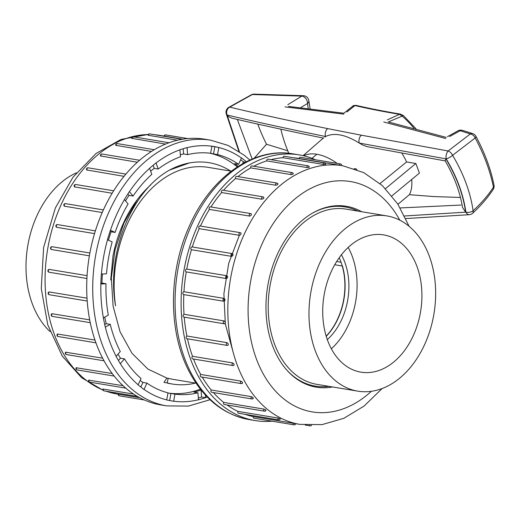 <?xml version="1.0" encoding="UTF-8"?>
<svg xmlns="http://www.w3.org/2000/svg" width="520" height="520" viewBox="0 0 520 520"><rect width="100%" height="100%" fill="white"/><g stroke="black" fill="none" stroke-linecap="round" stroke-linejoin="round"><path stroke-width="0.78" d="M303.641 155.779A48.9 26.982 50.4 0 1 316.875 154.258A48.9 26.982 50.4 0 1 337.175 163.384M469.573 214.682A5.733 3.764 81.5 0 1 465.875 212.128A5.733 3.296 -7.8 0 0 473.109 210.769C481.435 203.053 488.209 195.208 493.428 187.213C490.282 171.281 484.204 154.863 475.202 137.956L452.595 155.305A5.733 1.69 149.1 0 1 446.186 158.899L445.913 158.853C456.619 176.722 463.19 194.493 465.634 212.16L465.875 212.128C463.379 194.35 456.813 176.612 446.186 158.899A5.733 2.964 -79.9 0 1 448.136 150.969L470.347 133.933L460.148 130.722L449.67 136.532M251.427 94.718A5.733 5.733 0 0 1 253.968 94.127A5.733 4.368 89.3 0 0 252.363 94.517L229.743 107.127C256.165 113.484 288.828 120.647 327.711 128.615L361.322 135.187L448.136 150.969A5.733 3.256 -125.9 0 1 452.595 155.305C463.606 173.81 470.444 192.303 473.109 210.769A5.733 2.964 47.5 0 1 472.661 213.226A5.733 5.733 0 0 1 469.625 214.675L405.821 218.562M287.807 104.689L301.795 96.103L252.363 94.517A5.733 2.788 -114.4 0 0 251.589 94.647M387.329 119.853L399.51 114.322C383.234 111.612 368.381 108.687 354.965 105.553L346.996 111.91M409.363 194.694L397.956 204.275M400.231 207.935L461.051 205.056M460.454 197.451L434.428 196.606L409.428 194.701M254.222 158.21L266.5 144.228L287.749 150.781M280.852 129.194A124.631 68.764 -129.6 0 0 288.788 153.296M391.911 195.884L419.406 173.102L415.851 163.495L406.582 161.954L380.042 183.541M415.851 163.495L385.496 188.643M288.535 106.412L343.935 113.224L345.046 112.314M413.94 128.245A55.582 30.667 -129.6 0 0 402.162 116.116L388.297 121.96M308.191 108.284A113.172 62.439 50.4 0 1 307.515 103.493L300.839 107.51M266.5 144.228A130.078 71.766 50.4 0 1 257.79 124.078M237.328 119.412L252.155 159.042M411.678 179.511A50.141 27.664 50.4 0 1 409.39 194.636M401.798 153.095A50.141 27.664 50.4 0 1 406.582 161.954M445.276 160.921L367.094 146.653L362.642 145.028L359.288 143.078C345.462 134.531 334.23 132.34 325.592 136.506L324.903 137.091M311.961 158.327L316.875 154.258M361.322 135.187A5.733 3.79 100.8 0 0 359.288 143.078L445.913 158.853L445.198 160.869C454.259 176.547 460.031 192.042 462.501 207.369L465.634 212.16L404.586 215.982M251.608 94.634L228.508 107.503A5.733 3.451 55.7 0 1 229.743 107.127A5.733 5.07 103 0 0 227.149 115.017C253.429 121.316 286.24 128.479 325.592 136.506A5.733 4.108 101.3 0 1 327.711 128.615M323.421 138.119C287.014 130.644 256.418 123.968 231.634 118.099L228.501 116.538L227.071 114.953L239.389 151.716M227.35 115.414A5.733 5.07 -77 0 1 227.149 115.017M416.026 128.791L403.403 115.551A2.867 0.696 -49.2 0 0 402.162 116.116L399.51 114.322A2.867 1.788 -80.3 0 1 400.465 114.108C384.267 111.397 369.506 108.492 356.174 105.385C353.997 105.417 352.892 105.645 352.865 106.073L344.637 112.651M356.187 105.391A2.867 2.151 -77.2 0 0 354.965 105.553L352.56 106.347M315.523 159.79A134.66 94.751 99.4 0 0 299.182 154.882A134.66 94.751 99.4 0 0 183.651 272.2A134.66 94.751 99.4 0 0 255.06 420.563A134.66 94.751 99.4 0 0 272.116 421.194M293.339 423.235A1.43 1.008 -80.6 0 0 294.093 424.847L253.929 418.178A1.43 1.008 -80.6 0 1 253.169 416.566L295.321 423.612M244.875 414.278A131.079 92.228 99.4 0 0 253.169 416.566M278.012 418.041A1.43 1.008 -80.6 0 0 278.707 419.894L238.537 413.225A1.43 1.008 -80.6 0 1 237.842 411.372L278.012 418.041C279.923 418.554 280.547 418.841 279.87 418.906M227.045 404.957A131.079 92.228 99.4 0 0 237.842 411.372M263.874 409.091A1.43 1.008 -80.6 0 0 264.485 411.171L224.315 404.501A1.43 1.008 -80.6 0 1 223.711 402.422L263.874 409.091C265.733 409.754 266.292 410.196 265.564 410.41M213.389 392.554A131.079 92.228 99.4 0 0 223.711 402.422M251.362 396.656A1.43 1.008 -80.6 0 0 251.108 398.079A1.43 1.008 -80.6 0 0 251.856 398.944L211.692 392.275A1.43 1.008 -80.6 0 1 210.944 391.411A1.43 1.008 -80.6 0 1 211.198 389.987L251.362 396.656C253.143 397.456 253.63 398.034 252.831 398.392M202.215 377.104A131.079 92.228 99.4 0 0 211.198 389.987M240.858 381.115A1.43 1.008 -80.6 0 0 240.448 382.603A1.43 1.008 -80.6 0 0 241.215 383.584L201.045 376.916A1.43 1.008 -80.6 0 1 200.278 375.934A1.43 1.008 -80.6 0 1 200.688 374.446L240.858 381.115C242.541 382.038 242.944 382.733 242.047 383.214M193.525 359.021A131.079 92.228 99.4 0 0 200.688 374.446M232.875 365.553L192.706 358.885A1.43 1.008 -80.6 0 1 191.925 357.786A1.43 1.008 -80.6 0 1 192.504 356.265L232.667 362.934L233.994 364.039L234.026 365.241A1.43 1.43 0 0 1 232.875 365.553A1.43 1.008 -80.6 0 1 232.089 364.455A1.43 1.008 -80.6 0 1 232.667 362.934L232.661 362.947M187.486 338.832A131.079 92.228 99.4 0 0 192.504 356.265M228.026 345.248A1.43 1.43 0 0 1 227.091 345.41L186.927 338.735A1.43 1.008 -80.6 0 1 186.141 337.512A1.43 1.008 -80.6 0 1 186.888 336.005L227.052 342.674C228.527 343.772 228.716 344.65 227.611 345.306A1.43 1.008 -80.6 0 1 227.091 345.41A1.43 1.008 -80.6 0 1 226.311 344.312A1.43 1.008 -80.6 0 1 226.883 342.791A1.43 1.008 -80.6 0 1 227.052 342.674M184.23 317.142A131.079 92.228 99.4 0 0 186.888 336.005M224.386 323.726L224.698 323.707A1.43 1.43 0 0 1 224.042 323.752L183.879 317.083A1.43 1.008 -80.6 0 1 183.092 315.738A1.43 1.008 -80.6 0 1 184.015 314.275L224.178 320.95C225.537 322.088 225.608 323.017 224.386 323.726A1.43 1.008 -80.6 0 1 224.042 323.752A1.43 1.008 -80.6 0 1 223.262 322.654A1.43 1.008 -80.6 0 1 223.834 321.139A1.43 1.008 -80.6 0 1 224.178 320.95M183.82 294.606A131.079 92.228 99.4 0 0 184.015 314.275M183.82 294.587A1.43 1.008 -80.6 0 1 183.651 294.58A1.43 1.008 -80.6 0 1 182.878 293.111A1.43 1.008 -80.6 0 1 183.969 291.746L224.133 298.415C225.375 299.572 225.322 300.521 223.983 301.256A1.43 1.008 -80.6 0 1 223.821 301.249A1.43 1.008 -80.6 0 1 223.041 300.151A1.43 1.008 -80.6 0 1 223.613 298.636A1.43 1.008 -80.6 0 1 224.133 298.415M226.421 278.577A1.43 1.008 -80.6 0 1 225.647 277.472A1.43 1.008 -80.6 0 1 226.219 275.964A1.43 1.008 -80.6 0 1 226.902 275.75C228.046 276.906 227.877 277.849 226.421 278.577L186.251 271.908A131.079 92.228 99.4 0 0 183.969 291.746M186.251 271.908A1.43 1.008 -80.6 0 1 185.504 270.322A1.43 1.008 -80.6 0 1 186.732 269.081A1.43 1.008 -80.6 0 1 186.758 269.087L226.876 275.75M231.614 256.38A1.43 1.008 -80.6 0 1 231.01 255.203A1.43 1.008 -80.6 0 1 231.582 253.819A1.43 1.008 -80.6 0 1 232.264 253.604A1.43 1.008 -80.6 0 1 232.453 253.663C233.467 254.781 233.188 255.684 231.614 256.38L191.451 249.711A131.079 92.228 99.4 0 0 186.758 269.087M191.451 249.711A1.43 1.008 -80.6 0 1 190.892 248.053A1.43 1.008 -80.6 0 1 192.094 246.935A1.43 1.008 -80.6 0 1 192.29 246.994M239.415 235.333A1.43 1.008 -80.6 0 1 238.966 234.13A1.43 1.008 -80.6 0 1 239.538 232.869A1.43 1.008 -80.6 0 1 240.221 232.655A1.43 1.008 -80.6 0 1 240.565 232.811C241.469 233.864 241.085 234.702 239.415 235.333L199.244 228.664A131.079 92.228 99.4 0 0 192.296 246.968M199.244 228.664A1.43 1.008 -80.6 0 1 198.881 226.987A1.43 1.008 -80.6 0 1 200.05 225.986L240.221 232.655A1.43 1.43 0 0 1 240.87 232.947L240.565 232.811M249.581 216.086A1.43 1.008 -80.6 0 1 249.841 213.753A1.43 1.008 -80.6 0 1 250.523 213.538A1.43 1.43 0 0 1 251.388 214.032L251.004 213.831C251.817 214.792 251.342 215.54 249.581 216.086L209.411 209.411A131.079 92.228 99.4 0 0 200.441 226.05M209.411 209.411A1.43 1.008 -80.6 0 1 209.222 207.747A1.43 1.008 -80.6 0 1 210.353 206.869L250.523 213.538M263.458 197.294C264.199 198.139 263.647 198.783 261.8 199.212L221.631 192.543A131.079 92.228 99.4 0 0 210.958 206.967M221.631 192.543A1.43 1.008 -80.6 0 1 221.611 190.931A1.43 1.008 -80.6 0 1 222.697 190.164L262.86 196.833A1.43 1.008 -80.6 0 0 262.178 197.047A1.43 1.008 -80.6 0 0 261.8 199.212M277.55 183.709C278.226 184.425 277.615 184.931 275.704 185.237L235.541 178.568A131.079 92.228 99.4 0 0 223.567 190.314M235.541 178.568A1.43 1.008 -80.6 0 1 235.658 177.041A1.43 1.008 -80.6 0 1 236.691 176.384L276.861 183.053A1.43 1.008 -80.6 0 0 276.178 183.268A1.43 1.008 -80.6 0 0 275.704 185.237M292.844 173.492C293.481 174.057 292.825 174.421 290.882 174.571L250.712 167.901A131.079 92.228 99.4 0 0 237.939 176.592M250.712 167.901A1.43 1.008 -80.6 0 1 251.927 165.939L292.097 172.608A1.43 1.008 -80.6 0 0 291.414 172.822A1.43 1.008 -80.6 0 0 290.882 174.571M308.887 166.94C309.504 167.349 308.828 167.557 306.852 167.55L266.689 160.881A131.079 92.228 99.4 0 0 253.767 166.244M266.689 160.881A1.43 1.008 -80.6 0 1 267.937 159.153L308.1 165.828A1.43 1.008 -80.6 0 0 307.424 166.036A1.43 1.008 -80.6 0 0 306.852 167.55M325.182 164.268L323.141 164.385L282.978 157.716A131.079 92.228 99.4 0 0 270.985 159.66M282.978 157.716A1.43 1.008 -80.6 0 1 284.232 156.234L324.396 162.903A1.43 1.008 -80.6 0 0 323.719 163.118A1.43 1.008 -80.6 0 0 323.141 164.385M294.093 424.847A1.43 1.43 0 0 0 295.737 423.676L299.832 424.365A131.079 92.228 -80.6 0 1 237.127 364.806A131.079 92.228 -80.6 0 1 248.391 225.81A131.079 92.228 -80.6 0 1 342.778 165.75L298.591 158.412A131.079 92.228 99.4 0 0 293.495 157.774M299.091 158.496A1.43 1.008 -80.6 0 1 300.313 157.267L340.483 163.937A1.43 1.008 -80.6 0 0 339.8 164.144A1.43 1.008 -80.6 0 0 339.255 165.165M232.453 253.663L232.642 253.721A1.43 1.43 0 0 0 232.264 253.604L192.094 246.935M226.922 275.756L226.941 275.762A1.43 1.43 0 0 0 226.902 275.75A1.43 1.008 -80.6 0 1 226.922 275.756L186.732 269.081M183.651 294.58L223.821 301.249A1.43 1.43 0 0 0 224.146 301.262L223.983 301.256M332.579 386.965A91.683 64.513 -80.6 0 1 316.329 387.166A91.683 64.513 -80.6 0 1 266.344 316.999A91.683 64.513 -80.6 0 1 302.906 219.837A91.683 64.513 -80.6 0 1 346.365 206.278A91.683 64.513 -80.6 0 1 361.679 211.731M339.241 205.667A91.683 64.513 -80.6 0 1 340.86 206.239M311.103 385.431A91.683 64.513 -80.6 0 1 309.387 385.45M246.363 161.707L241.52 157.93L238.608 164.327A121.765 85.677 -80.6 0 0 217.549 154.596L218.822 147.446L211.887 146.126L210.619 153.283A121.765 85.677 -80.6 0 0 187.59 154.629L187.064 147.576L179.946 149.715L180.472 156.767A121.765 85.677 -80.6 0 0 158.249 169.019L155.994 162.923L149.559 168.259L151.808 174.356A121.765 85.677 -80.6 0 0 133.075 196.034L129.363 191.633L124.377 199.524L128.089 203.925A121.765 85.677 -80.6 0 0 115.102 232.421L110.377 230.243L107.445 239.733L112.171 241.917A121.765 85.677 -80.6 0 0 106.502 273.793L101.328 274.092L100.802 284.043L105.976 283.745A121.765 85.677 -80.6 0 0 108.303 315.153L103.311 317.902L105.261 327.106L110.247 324.356A121.765 85.677 -80.6 0 0 120.289 351.513L116.084 356.375L120.27 363.734L124.469 358.865A121.765 85.677 -80.6 0 0 141.024 378.488L138.106 384.885L144.02 389.5L146.933 383.103A121.765 85.677 -80.6 0 0 167.993 392.828L166.719 399.984L173.654 401.297L174.928 394.147A121.765 85.677 -80.6 0 0 197.958 392.801L198.478 399.848L205.595 397.709L201.578 397.046L198.341 398.015M205.595 397.709L205.4 395.05M96.252 343.7A134.66 94.751 -80.6 0 1 107.828 200.909A134.66 94.751 -80.6 0 1 204.789 139.204L210.815 140.205A134.66 94.751 -80.6 0 0 113.854 201.91A134.66 94.751 -80.6 0 0 102.278 344.701A134.66 94.751 -80.6 0 0 166.699 405.886L160.673 404.885A134.66 94.751 -80.6 0 1 96.252 343.7M118.619 394.225A1.43 1.008 99.4 0 0 119.373 395.831A1.43 1.43 0 0 1 118.196 394.16L139.711 397.722M103.285 389.031A1.43 1.008 99.4 0 0 103.981 390.878A1.43 1.43 0 0 1 102.849 389.038L133.562 394.056M89.154 380.081A1.43 1.008 99.4 0 0 89.759 382.154A1.43 1.43 0 0 1 88.692 380.146L123.052 385.71M76.641 367.64A1.43 1.008 99.4 0 0 76.388 369.063A1.43 1.008 99.4 0 0 77.136 369.928A1.43 1.43 0 0 1 76.16 367.75L112.216 373.549M66.131 352.099A1.43 1.008 99.4 0 0 65.722 353.587A1.43 1.008 99.4 0 0 66.489 354.569A1.43 1.43 0 0 1 65.644 352.216L102.616 358.156M57.934 333.931L57.934 333.925A1.43 1.008 99.4 0 0 57.369 335.439A1.43 1.008 99.4 0 0 58.149 336.538A1.43 1.43 0 0 1 57.48 334.022L94.965 340.067M52.332 313.664A1.43 1.008 99.4 0 0 52.163 313.781A1.43 1.008 99.4 0 0 51.591 315.296A1.43 1.008 99.4 0 0 52.37 316.394A1.43 1.43 0 0 1 51.922 313.722L89.681 319.865M49.459 291.935A1.43 1.008 99.4 0 0 49.114 292.123A1.43 1.008 99.4 0 0 48.542 293.644A1.43 1.008 99.4 0 0 49.322 294.736A1.43 1.43 0 0 1 49.153 291.947L87.009 298.168M49.413 269.399A1.43 1.008 99.4 0 0 48.886 269.62A1.43 1.008 99.4 0 0 48.315 271.135A1.43 1.008 99.4 0 0 49.101 272.233A1.43 1.43 0 0 1 49.257 269.392L87.067 275.652M89.375 255.821L51.688 249.561A1.43 1.43 0 0 1 50.531 247.904A1.43 1.43 0 0 1 52.175 246.74A1.43 1.008 99.4 0 0 51.5 246.948A1.43 1.008 99.4 0 0 50.927 248.463A1.43 1.008 99.4 0 0 51.695 249.561M52.202 246.74L89.876 253L52.175 246.74A1.43 1.008 99.4 0 1 52.202 246.74M94.536 233.617L56.712 227.311A1.43 1.43 0 0 1 57.544 224.594A1.43 1.008 99.4 0 0 56.862 224.803A1.43 1.008 99.4 0 0 56.284 226.194A1.43 1.008 99.4 0 0 56.895 227.364M102.213 212.55L64.389 206.186A1.43 1.43 0 0 1 65.494 203.639A1.43 1.008 99.4 0 0 64.818 203.853A1.43 1.008 99.4 0 0 64.24 205.12A1.43 1.008 99.4 0 0 64.688 206.317M112.158 193.264L74.477 186.869A1.43 1.43 0 0 1 75.797 184.522A1.43 1.008 99.4 0 0 75.12 184.737A1.43 1.008 99.4 0 0 74.854 187.07M124.013 176.332L86.658 169.949A1.43 1.43 0 0 1 88.14 167.823A1.43 1.008 99.4 0 0 87.458 168.031A1.43 1.008 99.4 0 0 87.074 170.196M137.332 162.253L100.562 155.954A1.43 1.43 0 0 1 102.135 154.037A1.43 1.008 99.4 0 0 101.459 154.251A1.43 1.008 99.4 0 0 100.984 156.221M151.495 151.424L115.739 145.308A1.43 1.43 0 0 1 117.37 143.598A1.43 1.008 99.4 0 0 116.695 143.806A1.43 1.008 99.4 0 0 116.155 145.561M165.555 144.085L131.716 138.333A1.43 1.43 0 0 1 133.38 136.812A1.43 1.008 99.4 0 0 132.704 137.026A1.43 1.008 99.4 0 0 132.132 138.535M177.573 140.212L148.012 135.233A1.43 1.43 0 0 1 149.675 133.887A1.43 1.008 99.4 0 0 148.993 134.102A1.43 1.008 99.4 0 0 148.421 135.369M125.509 200.863A121.765 85.677 -80.6 0 1 129.064 195.37L133.075 196.034M150.651 171.21A121.765 85.677 -80.6 0 1 154.232 168.35L158.249 169.019M180.33 154.83A121.765 85.677 -80.6 0 1 183.573 153.959L187.59 154.629M210.619 153.276A121.765 85.677 -80.6 0 1 213.531 153.933L217.549 154.596M238.192 166.348A121.765 85.677 -80.6 0 0 234.592 163.657L238.608 164.327M237.302 166.92A121.765 85.677 99.4 0 0 209.697 153.166M174.928 394.147L170.911 393.478A121.765 85.677 -80.6 0 1 168.811 393.166A121.765 85.677 -80.6 0 1 167.96 393.022A121.765 85.677 99.4 0 0 200.395 389.168M201.578 397.046L201.058 390A121.765 85.677 -80.6 0 1 193.941 392.132L197.958 392.801M140.153 380.4A121.765 85.677 -80.6 0 0 142.916 382.434L146.933 383.103M118.04 354.12A121.765 85.677 -80.6 0 0 120.452 358.202L124.469 358.865M104.773 317.096A121.765 85.677 -80.6 0 0 106.23 323.694L110.247 324.356M102.414 274.027A121.765 85.677 -80.6 0 0 101.959 283.075L105.976 283.745M108.453 240.201A121.765 85.677 -80.6 0 1 111.085 231.758L115.102 232.421M150.722 184.938A107.439 75.602 99.4 0 0 112.97 255.925L110.715 279.988M106.23 323.694L104.715 324.526M183.183 148.746L183.573 153.959M218.822 147.446L214.806 146.776L213.531 153.933M187.07 147.673A128.928 90.721 99.4 0 1 211.874 146.224L214.806 146.776M245.388 162.201L243.419 161.876L242.58 163.722M240.695 159.751L243.419 161.876M101.959 283.075L100.854 283.14M170.911 393.478L169.656 400.537M153.114 165.315L154.232 168.35M120.452 358.202L118.443 360.522M142.916 382.434L140.835 387.01M127.881 193.973L129.064 195.37M110.058 231.283L111.085 231.758M334.731 264.752L342.44 266.032A57.304 40.32 -80.6 0 1 326.228 336.336M336.674 261.495L341.022 262.223M50.044 331.565A88.816 62.498 -80.6 0 1 32.305 303.803A88.816 62.498 -80.6 0 1 76.401 172.835M326.177 336.154A57.304 40.32 99.4 0 0 340.834 261.697A57.304 40.32 99.4 0 0 339.196 257.738M328.764 386.328A90.825 63.908 -80.6 0 1 315.263 386.12A90.825 63.908 -80.6 0 1 286.39 369.623M312.364 213.207A90.825 63.908 -80.6 0 1 345.02 206.928A90.825 63.908 -80.6 0 1 357.864 211.094M386.867 215.911L346.093 209.138A88.816 62.498 99.4 0 0 269.893 286.52A88.816 62.498 99.4 0 0 316.999 384.378L357.767 391.144A88.816 62.498 99.4 0 0 421.72 350.447A88.816 62.498 99.4 0 0 429.351 256.262A88.816 62.498 99.4 0 0 386.867 215.911A88.816 62.498 99.4 0 0 322.913 256.607A88.816 62.498 99.4 0 0 315.276 350.792A88.816 62.498 99.4 0 0 357.767 391.144M416.988 266.513A69.563 48.945 99.4 0 0 383.292 234.839A69.563 48.945 99.4 0 0 324.031 295.51A69.563 48.945 99.4 0 0 360.503 372.079A69.563 48.945 99.4 0 0 410.872 340.529A69.563 48.945 99.4 0 0 416.988 266.513M327.308 339.625A57.304 40.32 99.4 0 0 344.851 262.366A57.304 40.32 99.4 0 0 341.393 254.82M331.351 348.81A68.764 48.386 99.4 0 0 352.209 256.262A68.764 48.386 99.4 0 0 348.185 247.436M231.231 171.184L208.364 167.388A107.439 75.602 -80.6 0 0 115.564 305.825C106.08 253.604 131.261 191.119 169.578 170.066A112.171 78.923 -80.6 0 1 209.138 162.727A112.171 78.923 -80.6 0 1 230.731 171.106M195.526 383.084A112.171 78.923 -80.6 0 1 172.386 384.033A112.171 78.923 -80.6 0 1 167.193 382.909L163.995 382.382L166.9 378.079L147.927 369.083L131.983 353.288L120.088 331.819L113.1 306.111L111.332 278.077L115.044 249.769L123.942 223.008L137.248 199.739M169.578 170.066L189.618 162.858M196.027 383.168L173.167 379.366A107.439 75.602 -80.6 0 1 168.188 378.293L167.193 382.909M168.188 378.293L166.9 378.079M239.356 235.281L228.69 263.393L223.893 293.774L225.342 324.07L232.999 351.683M343.779 114.134L285.064 106.873M445.679 138.495L383.747 121.999M472.641 133.582A5.733 5.733 0 0 1 475.937 136.331A5.733 1.651 151.8 0 1 475.202 137.956A5.733 4.258 -129.7 0 0 470.347 133.933A5.733 3.614 -72.2 0 1 472.641 133.582L462.429 130.364A5.733 5.733 0 0 0 458.107 130.754A5.733 3.374 62.6 0 1 460.148 130.722A5.733 3.653 -72.9 0 1 462.443 130.37M472.647 213.239C480.74 205.829 487.578 197.912 493.155 189.469A5.733 3.569 -146.5 0 0 493.428 187.213A5.733 3.361 169 0 0 494 185.218C490.88 169.312 484.854 153.017 475.937 136.331M228.508 107.503A5.733 5.733 0 0 0 226.167 113.581A5.733 3.588 -13.5 0 0 227.071 114.953M303.615 95.719A5.733 4.219 94.3 0 0 301.795 96.103A5.733 3.829 60.4 0 1 307.515 103.493A5.733 3.647 173.4 0 0 308.847 100.77A5.733 5.733 0 0 0 303.583 95.719L253.91 94.127M249.035 419.562C223.587 414.732 203.697 398.866 189.378 371.956C168.09 332.033 168.233 272.123 189.436 225.914C210.613 177.359 253.591 146.673 293.156 153.881A134.66 94.751 99.4 0 0 192.296 223.418A134.66 94.751 99.4 0 0 191.061 372.99A134.66 94.751 99.4 0 0 249.035 419.562L255.06 420.563M399.809 220.175A116.753 82.154 99.4 0 0 289.406 203.938A116.753 82.154 99.4 0 0 256.367 358.852A116.753 82.154 99.4 0 0 371.391 391.293M355.316 169.006A1.43 1.008 -80.6 0 1 355.869 168.889L354.14 168.597M305.208 425.048L310.18 425.874A1.43 1.008 -80.6 0 1 309.524 425.308M100.874 284.037A128.928 90.721 99.4 0 0 103.383 317.863M105.326 327.074A128.928 90.721 99.4 0 0 116.142 356.31M120.322 363.668A128.928 90.721 99.4 0 0 138.144 384.8M144.06 389.415A128.928 90.721 99.4 0 0 166.738 399.887M173.674 401.206A128.928 90.721 99.4 0 0 198.471 399.757M205.589 397.618A128.928 90.721 99.4 0 0 207.253 397M241.482 158.015A128.928 90.721 99.4 0 0 218.803 147.544M179.959 149.812A128.928 90.721 99.4 0 0 156.026 163.007M149.584 168.344A128.928 90.721 99.4 0 0 129.415 191.692M124.423 199.583A128.928 90.721 99.4 0 0 110.442 230.269M107.51 239.766A128.928 90.721 99.4 0 0 101.4 274.092M182.786 139.185L160.024 135.401A131.079 92.228 99.4 0 0 154.921 134.765M148.233 134.531A131.079 92.228 99.4 0 0 47.918 247.546A131.079 92.228 99.4 0 0 102.876 389.968M106.301 391.268A131.079 92.228 99.4 0 0 117.078 394.017L118.19 394.199M118.586 394.251A131.079 92.228 99.4 0 0 119.567 394.381M86.905 278.512L49.101 272.233A1.43 1.008 99.4 0 0 49.264 272.24M187.733 138.567L165.756 134.921A1.43 1.008 99.4 0 0 165.081 135.135A1.43 1.008 99.4 0 0 164.535 136.149M57.733 224.653A1.43 1.008 99.4 0 0 57.544 224.594L95.368 230.874M303.095 155.649L323.694 137.767M226.167 113.581L238.888 151.385M447.479 136.643L458.107 130.754M493.155 189.469A5.733 5.733 0 0 0 494 185.218M308.847 100.77L310.05 108.492M403.403 115.551L400.452 114.101M446.225 137.397L388.557 122.012M293.156 153.881L299.182 154.882M342.778 165.75L363.799 172.647L382.408 185.653L397.69 203.866L409.084 226.278M382.142 388.518L364.117 406.042L343.772 418.34L321.958 424.632L299.832 424.365M356.876 169.585A1.43 1.43 0 0 0 355.869 168.889M293.261 173.732A1.43 1.43 0 0 0 292.097 172.608M309.296 167.135A1.43 1.43 0 0 0 308.1 165.828M277.972 183.976A1.43 1.43 0 0 0 276.861 183.053M263.874 197.548A1.43 1.43 0 0 0 262.86 196.833M278.707 419.894A1.43 1.43 0 0 0 280.306 418.899M310.18 425.874A1.43 1.43 0 0 0 311.545 425.341M325.592 164.398A1.43 1.43 0 0 0 324.396 162.903M264.485 411.171A1.43 1.43 0 0 0 266.026 410.351M251.856 398.944A1.43 1.43 0 0 0 253.305 398.294M341.666 165.568A1.43 1.43 0 0 0 340.483 163.937M241.215 383.584A1.43 1.43 0 0 0 242.535 383.103M160.024 135.401L154.648 134.713M148.31 134.427L121.017 139.419L95.966 153.543L72.936 177.294L55.361 207.955L43.628 247.416L41.275 288.587L47.775 324.864L62.29 356.096L81.608 377.728L102.973 390.182M105.71 391.17L117.078 394.017M119.373 395.831L144.326 399.978M88.14 167.823L125.879 174.089M75.797 184.522L113.666 190.814M149.675 133.887L182.162 139.288M102.135 154.037L139.601 160.258M117.37 143.598L154.271 149.721M133.38 136.812L169.065 142.74M77.136 369.928L114.173 376.084M58.149 336.538L95.927 342.817M52.37 316.394L90.246 322.68M49.322 294.736L87.198 301.028M65.494 203.639L103.383 209.931M103.981 390.878L137.371 396.422M89.759 382.154L125.755 388.135M66.489 354.569L104.026 360.802M165.756 134.921A1.43 1.43 0 0 0 164.112 136.084M249.828 160.049L244.101 155.142L228.183 145.47L210.815 140.205M166.699 405.886L188.416 406.094L210.028 399.718M307.775 384.878L315.263 386.12M337.532 205.686L345.02 206.928M209.138 162.727L208.5 162.624M172.386 384.033L167.733 383.26"/></g></svg>
